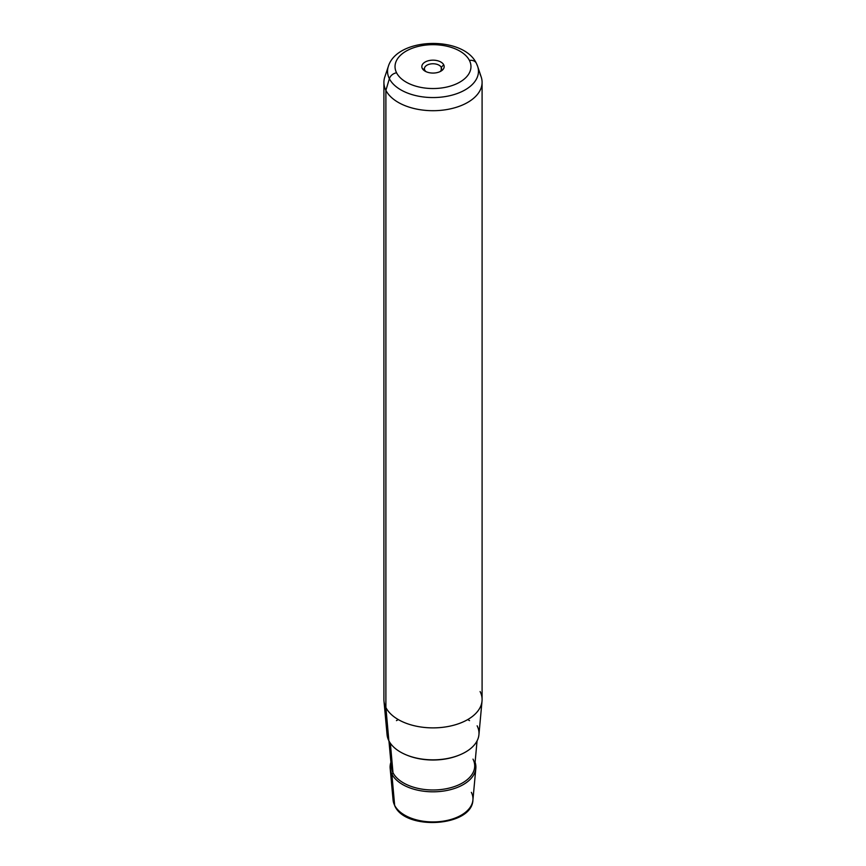 <?xml version="1.0" encoding="UTF-8"?>
<svg xmlns="http://www.w3.org/2000/svg" width="866" height="866" viewBox="0 0 866 866"><rect width="100%" height="100%" fill="white"/><g stroke="black" fill="none" stroke-linecap="round" stroke-linejoin="round"><path stroke-width="1.3" d="M441.238 67.332L441.238 70.124L441.238 67.332L443.717 64.798A11.171 6.452 180 0 1 440.902 71.174A11.171 6.452 180 0 1 425.098 71.174A11.171 6.452 180 0 1 422.283 68.436L424.762 70.124A8.584 4.958 180 0 1 424.416 68.728A8.584 4.958 180 0 1 431.777 63.813A8.584 4.958 180 0 1 441.238 67.332A8.584 4.958 0 0 0 430.586 63.965A8.584 4.958 0 0 0 424.762 70.124A8.584 4.958 0 0 0 426.137 71.705A8.584 4.958 180 0 1 424.762 70.124L422.283 68.436A11.171 6.452 180 0 1 429.85 60.425A11.171 6.452 180 0 1 443.717 64.798L441.238 67.332A8.584 4.958 180 0 1 441.584 68.728A8.584 4.958 180 0 1 439.863 71.705A8.584 4.958 0 0 0 441.238 67.332M482.026 701.038L478.93 734.693A45.995 26.554 180 0 1 438.326 759.666A45.995 26.554 180 0 1 388.866 740.766L385.89 707.511A49.091 28.34 0 0 0 438.694 727.689A49.091 28.34 0 0 0 482.026 701.038A49.091 28.34 0 0 0 480.11 691.555M383.974 701.038A49.091 28.34 0 0 0 385.89 707.511L388.866 740.766A45.995 26.554 180 0 1 387.07 734.693L383.974 701.038M482.091 82.367L482.091 699.533A49.091 28.34 180 0 1 439.982 727.592A49.091 28.34 180 0 1 385.89 707.511L385.89 90.345A49.091 28.34 0 0 0 439.982 110.415A49.091 28.34 0 0 0 482.091 82.367A49.091 28.34 0 0 0 480.11 74.379M383.909 82.367A49.091 28.34 0 0 0 385.89 90.345L385.89 707.511A49.091 28.34 180 0 1 383.909 699.533L383.909 82.367M390.165 768.358A42.889 24.768 0 0 0 391.843 774.009A42.889 24.768 180 0 1 390.902 762.286A42.889 24.768 0 0 0 390.165 768.358L393.088 800.065L394.809 805.932C405.537 830.862 472.089 826.694 472.912 800.065A39.966 23.079 180 0 1 437.633 821.769A39.966 23.079 180 0 1 394.647 805.348L391.843 774.009A42.889 24.768 0 0 0 437.969 791.643A42.889 24.768 0 0 0 475.835 768.358A42.889 24.768 0 0 0 475.098 762.286A42.889 24.768 180 0 1 443.165 791.102A42.889 24.768 180 0 1 391.843 774.009L394.647 805.348A39.966 23.079 180 0 1 393.088 800.065A39.966 23.079 0 0 0 394.647 805.348A2.587 2.024 153.1 0 0 394.809 805.932A2.587 2.024 -26.9 0 1 394.647 805.348A39.966 23.079 0 0 0 437.633 821.769A39.966 23.079 0 0 0 472.912 800.065A39.966 23.079 0 0 0 471.353 792.347M389.375 78.698A45.465 26.251 0 0 0 443.717 96.819A45.465 26.251 0 0 0 477.642 66.336A45.465 26.251 0 0 0 476.625 63.922A7.751 6.073 153.1 0 0 476.354 63.261A7.751 6.073 153.1 0 0 469.437 60.447A37.974 21.931 180 0 1 443.695 87.65A37.974 21.931 180 0 1 396.563 72.787A37.974 21.931 180 0 1 422.305 45.573A37.974 21.931 180 0 1 469.437 60.447A37.974 21.931 0 0 0 422.305 45.573A37.974 21.931 0 0 0 396.563 72.787A7.751 6.073 153.1 0 0 389.375 78.698L385.89 90.345L389.375 78.698A45.465 26.251 180 0 1 388.358 66.336A45.465 26.251 0 0 0 389.375 78.698A7.751 6.073 -26.9 0 1 396.563 72.787A37.974 21.931 0 0 0 443.695 87.65A37.974 21.931 0 0 0 469.437 60.447A7.751 6.073 -26.9 0 1 476.354 63.261C463.342 35.636 397.288 37.13 388.358 66.336L384.796 76.987A49.091 28.34 180 0 0 385.89 90.345A49.091 28.34 180 0 0 444.572 109.906A49.091 28.34 180 0 0 481.204 76.987L477.642 66.336A45.465 26.251 180 0 1 443.717 96.819A45.465 26.251 180 0 1 389.375 78.698M443.717 64.798A11.171 6.452 0 0 0 429.85 60.425A11.171 6.452 0 0 0 422.283 68.436A11.171 6.452 0 0 0 436.15 72.809A11.171 6.452 0 0 0 443.717 64.798M388.866 740.766A45.995 26.554 0 0 0 445.947 758.768A45.995 26.554 0 0 0 477.134 725.816M458.958 755.206A44.61 25.753 180 0 1 407.042 755.206A44.61 25.753 0 0 0 458.958 755.206M392.991 772.688A41.698 24.075 180 0 1 391.356 767.189A41.698 24.075 0 0 0 392.991 772.688L390.35 743.223L392.991 772.688A1.288 1.018 -26.9 0 1 391.843 774.009A1.288 1.018 153.1 0 0 392.991 772.688A41.698 24.075 0 0 0 437.839 789.824A41.698 24.075 0 0 0 474.644 767.189A41.698 24.075 180 0 1 437.839 789.824A41.698 24.075 180 0 1 392.991 772.688M477.058 740.906L474.644 767.189A41.698 24.075 0 0 0 473.009 759.136M398.284 719.57L396.455 720.631M467.716 719.57L469.545 720.631M472.912 800.065L475.835 768.358M477.642 66.336L476.354 63.261M391.356 767.189L388.942 740.906"/></g></svg>
